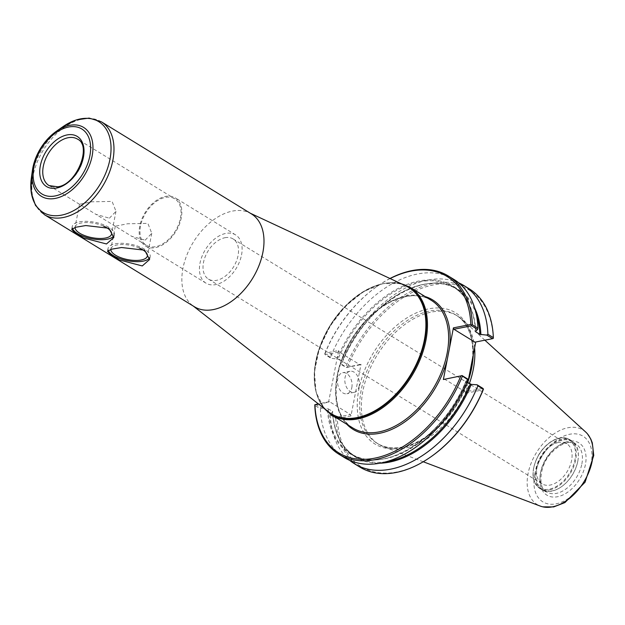 <?xml version="1.0" encoding="UTF-8"?>
<svg xmlns="http://www.w3.org/2000/svg" width="625" height="625" viewBox="0 0 625 625"><rect width="100%" height="100%" fill="white"/><g stroke="black" fill="none" stroke-linecap="round" stroke-linejoin="round"><path stroke-width="0.47" stroke-dasharray="3.12 2.34" d="M113.93 235.758A21.445 8.383 -169 0 0 114.383 234.617A21.445 8.383 -169 0 0 102.664 224.414A21.445 8.383 -169 0 0 79.234 221.875A21.445 8.383 -169 0 0 72.273 226.43A21.445 8.383 -169 0 0 72.477 228.453M103.531 226.078A18.578 7.258 -169 0 0 75.086 226.977A18.578 7.258 -169 0 0 75.039 227.438M109.383 218.195L115.984 211.336L112.086 201.406L91.703 201.812L79.508 204.25L95.875 214.32L109.383 218.195M149.719 257.727A21.445 8.383 -169 0 0 150.172 256.578A21.445 8.383 -169 0 0 138.453 246.383A21.445 8.383 -169 0 0 115.023 243.844A21.445 8.383 -169 0 0 108.062 248.398A21.445 8.383 -169 0 0 108.258 250.414M139.32 248.039A18.578 7.258 -169 0 0 110.875 248.945A18.578 7.258 -169 0 0 110.828 249.398M145.172 240.164L151.766 233.305L147.875 223.367L127.492 223.781L115.297 226.211L131.664 236.281L145.172 240.164M224.914 237.727A23.562 15.016 121.5 0 1 233.102 238.937A23.562 15.016 121.5 0 1 233.57 266.875A23.562 15.016 121.5 0 1 208.453 279.102A23.562 15.016 121.5 0 1 205.195 256.719A23.562 15.016 121.5 0 1 224.914 237.727M558.484 442.469A23.562 15.016 -58.5 0 0 538.766 461.453A23.562 15.016 -58.5 0 0 542.023 483.844A23.562 15.016 -58.5 0 0 567.141 471.609A23.562 15.016 -58.5 0 0 566.672 443.68A23.562 15.016 -58.5 0 0 558.484 442.469M466.945 382.07L465.945 381.133L467.914 379.164M328.43 408.773A97.859 62.352 -58.5 0 0 350.93 453.727A97.859 62.352 -58.5 0 0 466.148 381.586L465.945 381.133A98.398 62.687 -58.5 0 1 384.227 458.859A98.398 62.687 -58.5 0 1 327.406 408.484L332.492 411.273L332.695 411.727L330.727 413.695L336.562 417.273L350.453 414.531L329.461 401.648L328.57 402.187L338.609 350.531L324.969 353.227L324.695 354.062L330.43 357.289L331.211 358.344L325.234 354.68L339.125 351.938L360.117 364.82L361.016 364.281L350.969 415.938L337.336 418.625A103.492 65.938 -58.5 0 0 431.266 456.555M444.273 378.984L465.266 391.867L482.93 388.383M390.102 278.555A103.492 65.938 -58.5 0 0 376.898 286.508A103.492 65.938 -58.5 0 0 324.969 353.227M318.672 404.141L328.57 402.187M389.984 278.5A104.562 66.617 -58.5 0 0 377.438 286.133A104.562 66.617 -58.5 0 0 324.844 353.859M453.867 279.398A104.562 66.617 -58.5 0 0 330.43 357.289M493.313 338.352L474.93 342.156M458.641 282.805A104.562 66.617 -58.5 0 0 340.391 363.406L346.375 367.359L361.016 364.281M360.117 364.82L346.227 367.562L340.391 363.984L340.391 363.406M340.391 363.984L342.359 362.016L342.156 361.562L338.094 359.062L331.211 358.344M493.234 338.18A103.492 65.938 -58.5 0 0 433.461 284.891A103.492 65.938 -58.5 0 0 347.375 366.977M469.273 288.859A104.562 66.617 -58.5 0 0 345.836 366.742M467.852 382.625L465.781 393.266L483.195 389.828M337.336 418.625L336.523 418.008L335.812 418.32L330.367 414.984L330.727 413.695M330.367 414.984A104.562 66.617 -58.5 0 0 349.664 460.344M465.266 391.867L465.781 393.266M335.812 418.32A104.562 66.617 -58.5 0 0 359.883 467.086M329.461 401.648L318.305 403.852M315.57 404.391L321.547 408.063L320.398 408.867L314.812 405.438M320.398 408.867A104.562 66.617 -58.5 0 0 344.477 457.625M321.547 408.063L327.406 408.484M386.016 461.758A97.859 62.352 -58.5 0 1 354.992 456.219A97.859 62.352 -58.5 0 1 332.492 411.273L332.695 411.727A98.398 62.687 -58.5 0 0 379.594 463.219M336.562 417.273L336.523 418.008M350.969 415.938L350.453 414.531M474.758 308.188A98.398 62.687 -58.5 0 0 410.719 288.336A98.398 62.687 -58.5 0 0 342.359 362.016L342.156 361.562A97.859 62.352 -58.5 0 1 457.375 289.422L453.312 286.922A97.859 62.352 -58.5 0 0 338.094 359.062M325.234 354.68L324.695 354.062M338.609 350.531L339.125 351.938M359.148 386.117A10.727 7.125 -101.2 0 1 354.18 392.312A10.727 7.125 -101.2 0 1 347.016 388.133A10.727 7.125 -101.2 0 1 345.062 377.469A10.727 7.125 -101.2 0 1 350.023 371.273A10.727 7.125 -101.2 0 1 357.188 375.445A10.727 7.125 -101.2 0 1 359.148 386.117M351.836 387.562A10.727 7.125 78.8 0 0 349.875 376.891A10.727 7.125 78.8 0 0 342.711 372.711A10.727 7.125 78.8 0 0 337.75 378.914A10.727 7.125 78.8 0 0 339.703 389.578A10.727 7.125 78.8 0 0 346.867 393.758A10.727 7.125 78.8 0 0 351.836 387.562M251.422 213.906A54.477 34.711 -58.5 0 0 249.211 212.711A54.477 34.711 -58.5 0 0 182.977 268.227A54.477 34.711 -58.5 0 0 192.359 305.336A54.477 34.711 -58.5 0 0 194.422 306.766M180.484 218.086A27.242 17.352 -58.5 0 0 174.758 198.812A27.242 17.352 -58.5 0 0 154.742 202.617A27.242 17.352 -58.5 0 0 140.531 225.969A27.242 17.352 -58.5 0 0 146.258 245.242A27.242 17.352 -58.5 0 0 166.273 241.438A27.242 17.352 -58.5 0 0 180.484 218.086M139.75 226.125A28.312 18.039 -58.5 0 0 145.695 246.156A28.312 18.039 -58.5 0 0 166.5 242.195A28.312 18.039 -58.5 0 0 181.266 217.93A28.312 18.039 -58.5 0 0 175.32 197.898A28.312 18.039 -58.5 0 0 154.516 201.859A28.312 18.039 -58.5 0 0 139.75 226.125M241.539 254.922A28.312 18.039 -58.5 0 0 235.586 234.891A28.312 18.039 -58.5 0 0 214.789 238.852A28.312 18.039 -58.5 0 0 200.016 263.117A28.312 18.039 -58.5 0 0 205.969 283.148A28.312 18.039 -58.5 0 0 226.766 279.188A28.312 18.039 -58.5 0 0 241.539 254.922M577.805 461.125A28.633 18.242 -58.5 0 0 578.094 459.43A28.633 18.242 -58.5 0 0 571.789 440.867A28.633 18.242 -58.5 0 0 550.75 444.875A28.633 18.242 -58.5 0 0 535.812 469.414A28.633 18.242 -58.5 0 0 541.836 489.672A28.633 18.242 -58.5 0 0 561.234 486.891A28.633 18.242 -58.5 0 0 577.805 461.125M577.766 461.422A28.094 17.898 -58.5 0 0 578.047 459.75A28.094 17.898 -58.5 0 0 571.859 441.539A28.094 17.898 -58.5 0 0 551.219 445.469A28.094 17.898 -58.5 0 0 536.562 469.555A28.094 17.898 -58.5 0 0 542.469 489.438A28.094 17.898 -58.5 0 0 561.5 486.703A28.094 17.898 -58.5 0 0 577.766 461.422M585.719 432.055A43.75 27.875 -58.5 0 0 552.805 434.68A43.75 27.875 -58.5 0 0 528.055 473.648A43.75 27.875 -58.5 0 0 540.281 506.078M474.609 347.828A75.281 47.969 -58.5 0 0 462.125 319.461A75.281 47.969 -58.5 0 0 457.484 315.969A75.281 47.969 -58.5 0 0 402.172 326.5A75.281 47.969 -58.5 0 0 362.898 391.031A75.281 47.969 -58.5 0 0 378.719 444.297A75.281 47.969 -58.5 0 0 383.938 446.852A75.281 47.969 -58.5 0 0 469.367 383.562M325.625 409.578A74.383 47.391 121.5 0 1 329.992 326.055A74.383 47.391 121.5 0 1 402.492 284.352M410.172 287.375A74.906 47.727 -58.5 0 0 330.312 326.25A74.906 47.727 -58.5 0 0 331.805 415.062M431.359 300.383A74.906 47.727 -58.5 0 0 376.328 310.852A74.906 47.727 -58.5 0 0 337.25 375.062A74.906 47.727 -58.5 0 0 352.992 428.062C327.305 414.391 331.609 359.812 361.922 325.453C383.195 299.539 413.734 288.789 431.359 300.383M425.156 296.57A75.984 48.406 -58.5 0 0 351.625 339.328A75.984 48.406 -58.5 0 0 346.789 424.258M473.258 354.781A77 49.055 -58.5 0 0 421.836 310.703A77 49.055 -58.5 0 0 358.102 393.773A77 49.055 -58.5 0 0 401.758 447.984A77 49.055 -58.5 0 0 468.336 380.102M475.609 331.414A98.398 62.687 -58.5 0 0 418.789 281.039A98.398 62.687 -58.5 0 0 337.07 358.773M475.781 331.25A97.859 62.352 -58.5 0 0 453.312 286.922C466.906 295.617 474.32 310.492 475.547 331.562M476.359 314.57A97.859 62.352 -58.5 0 0 457.375 289.422C425.75 267.25 363.984 305.703 342.406 361.945M472.438 363.211A75.281 47.969 -58.5 0 0 455.789 314.938A75.281 47.969 -58.5 0 0 400.477 325.461A75.281 47.969 -58.5 0 0 361.211 389.992A75.281 47.969 -58.5 0 0 377.031 443.258A75.281 47.969 -58.5 0 0 403.188 447.125A75.281 47.969 -58.5 0 0 468.117 381.266M405.797 285.891A74.078 47.195 -58.5 0 0 315.742 361.367A74.078 47.195 -58.5 0 0 328.5 411.828C311.727 399.461 309.562 367.031 323.867 337.414C340.953 299.047 382.172 273.383 405.797 285.891M101.406 121.828A54.477 34.711 -58.5 0 0 61.383 129.445A54.477 34.711 -58.5 0 0 32.961 176.148A54.477 34.711 -58.5 0 0 44.414 214.695M63.367 126.383L62.695 126.852A53.227 33.906 -58.5 0 0 31.891 174.742A53.227 33.906 -58.5 0 0 31.359 177.906L31.25 178.711M79.547 204.297L49.039 185.57A27.242 17.352 -58.5 0 0 58.508 186.969A27.242 17.352 -58.5 0 0 83.266 158.414A27.242 17.352 -58.5 0 0 77.539 139.141L174.758 198.812M533.742 467.828A28.094 17.898 -58.5 0 0 549.414 489.148A28.094 17.898 -58.5 0 0 574.945 459.688A28.094 17.898 -58.5 0 0 559.281 438.367A28.094 17.898 -58.5 0 0 533.742 467.828M549.672 489.852A28.633 18.242 -58.5 0 0 575.695 459.828A28.633 18.242 -58.5 0 0 569.68 439.57A28.633 18.242 -58.5 0 0 548.641 443.57A28.633 18.242 -58.5 0 0 533.703 468.117A28.633 18.242 -58.5 0 0 539.719 488.375A28.633 18.242 -58.5 0 0 549.672 489.852M581.859 463.93A28.094 17.898 -58.5 0 0 575.953 444.055A28.094 17.898 -58.5 0 0 555.312 447.984A28.094 17.898 -58.5 0 0 540.656 472.07A28.094 17.898 -58.5 0 0 546.562 491.945A28.094 17.898 -58.5 0 0 556.32 493.391A28.094 17.898 -58.5 0 0 581.859 463.93M540.461 473.469A30.656 19.531 -58.5 0 0 557.555 496.734A30.656 19.531 -58.5 0 0 585.422 464.594A30.656 19.531 -58.5 0 0 568.328 441.328A30.656 19.531 -58.5 0 0 540.461 473.469M534.719 474.609A38.492 24.523 -58.5 0 0 556.18 503.812A38.492 24.523 -58.5 0 0 591.164 463.461A38.492 24.523 -58.5 0 0 569.703 434.25A38.492 24.523 -58.5 0 0 534.719 474.609M72.273 226.43L71.703 229.367M114.383 234.617L113.812 237.547M79.508 204.25L75.086 226.977M115.977 211.336L111.563 234.07M108.062 248.398L107.484 251.328M150.172 256.578L149.594 259.516M115.297 226.211L110.875 248.945M151.766 233.305L147.352 256.031M400.688 283.508L382.797 283.641L363.648 291.531L345.352 306.227L329.984 326.047L319.273 348.727L314.445 371.688L316.086 392.344L324.055 408.352M208.453 279.102L542.023 483.844M233.102 238.937L566.672 443.68M376.898 286.508L377.438 286.133M350.023 371.273L342.711 372.711M354.18 392.312L346.867 393.758M465.898 381.195C444.32 437.437 382.555 475.891 350.93 453.727L354.992 456.219C341.398 447.531 333.984 432.648 332.758 411.586M457.484 315.969L455.789 314.938C473.523 325.062 478.18 355.938 465.641 386.242C453.914 416.5 426.461 442.773 402.555 446.992C392.711 448.859 384.203 447.617 377.031 443.258L378.719 444.297M192.359 305.336L193.352 306.109M249.211 212.711L250.352 213.25M146.258 245.242L131.664 236.281M115.336 226.266L95.875 214.32M235.586 234.891L175.32 197.898M205.969 283.148L145.695 246.156M571.789 440.867L569.68 439.57C564.961 436.867 559.445 437.148 553.141 440.414C547.336 443.609 542.461 448.516 538.516 455.117C530.805 470.172 531.211 481.258 539.719 488.375L541.836 489.672M542.469 489.438L546.562 491.945C539.203 490.828 537.312 467.148 551.852 452.391C561.211 443.227 569.242 440.445 575.953 444.055L571.859 441.539M541.672 506.539L542.789 506.836M586.758 433.086L587.523 433.953M484.875 340.188L462.125 319.461M423.25 461.75L383.938 446.852"/><path stroke-width="0.94" d="M72.477 228.453A21.445 8.383 -169 0 0 86.266 237.391A21.445 8.383 -169 0 0 107.414 239.172A21.445 8.383 -169 0 0 113.93 235.758M75.039 227.438A18.578 7.258 -169 0 0 85.758 236A18.578 7.258 -169 0 0 105.531 238.016A18.578 7.258 -169 0 0 111.563 234.07A18.578 7.258 -169 0 0 103.531 226.078M106.484 243.969L83.734 238.039L74.797 232.75L71.703 229.367L75.766 227.242L85.781 225.547L108.891 228.242L113.812 237.547L106.484 243.969M108.258 250.414A21.445 8.383 -169 0 0 122.055 259.352A21.445 8.383 -169 0 0 143.203 261.141A21.445 8.383 -169 0 0 149.719 257.727M110.828 249.398A18.578 7.258 -169 0 0 121.547 257.961A18.578 7.258 -169 0 0 141.32 259.977A18.578 7.258 -169 0 0 147.352 256.031A18.578 7.258 -169 0 0 139.32 248.039M142.273 265.938L119.523 260L110.586 254.711L107.492 251.328L111.555 249.203L121.57 247.516L144.68 250.203L149.594 259.516L142.273 265.938M461.789 375.695L443.375 379.516L461.789 375.695L467.914 379.742L467.914 379.164L461.938 375.492M477.094 384.797L477.875 385.859L483.32 389.203L482.93 388.383L477.094 384.797L471.234 384.375L466.945 382.07M471.641 325.047L470.828 324.43L453.414 327.867L453.93 329.266L471.602 325.781L471.641 325.047L472.352 324.734A104.562 66.617 -58.5 0 0 448.281 275.969A104.562 66.617 -58.5 0 0 389.984 278.5M443.375 379.516L453.414 327.867M470.828 324.43A103.492 65.938 -58.5 0 0 390.102 278.555M467.914 379.742A104.562 66.617 -58.5 0 1 344.477 457.625L338.891 454.203A104.562 66.617 -58.5 0 1 314.812 405.438L314.852 404.703L318.672 404.141M314.93 404.875A103.492 65.938 -58.5 0 0 374.703 458.164A103.492 65.938 -58.5 0 0 460.789 376.078M471.602 325.781L477.578 329.453L477.938 328.164L472.352 324.734M477.938 328.164A104.562 66.617 -58.5 0 0 453.867 279.398L448.281 275.969M493.313 338.352L493.352 337.617L487.906 334.281L486.758 335.086L492.594 338.664L493.313 338.352M492.594 338.664L474.93 342.156L453.93 329.266M477.578 329.453L475.609 331.414L475.812 331.875L479.875 334.367L486.758 335.086M475.609 331.414L475.812 331.875A97.859 62.352 -58.5 0 0 475.781 331.25M487.906 334.281A104.562 66.617 -58.5 0 0 463.828 285.516A104.562 66.617 -58.5 0 0 458.641 282.805M493.352 337.617A104.562 66.617 -58.5 0 0 469.273 288.859L463.828 285.516M475.75 341.992L473.258 354.781A77 49.055 -58.5 0 1 468.336 380.102L467.852 382.625M349.664 460.344A104.562 66.617 -58.5 0 0 354.438 463.742L359.883 467.086A104.562 66.617 -58.5 0 0 430.727 456.93L431.266 456.555A103.492 65.938 -58.5 0 0 483.195 389.828L483.469 389M338.891 454.203A104.562 66.617 -58.5 0 0 462.328 376.312M354.438 463.742A104.562 66.617 -58.5 0 0 477.875 385.859M430.727 456.93A104.562 66.617 -58.5 0 0 483.32 389.203M318.305 403.852L314.852 404.703M468.336 380.102L473.258 354.781M194.422 306.766A54.477 34.711 -58.5 0 0 234.453 299.156A54.477 34.711 -58.5 0 0 262.867 252.453A54.477 34.711 -58.5 0 0 251.422 213.906L101.406 121.828A54.477 34.711 -58.5 0 1 112.859 160.375A54.477 34.711 -58.5 0 1 63.344 217.492A54.477 34.711 -58.5 0 1 44.414 214.695L194.422 306.766M423.25 461.75L540.281 506.086A43.75 27.875 -58.5 0 0 541.672 506.547A43.75 27.875 -58.5 0 0 552.453 506.844A43.75 27.875 -58.5 0 0 592.211 460.977A43.75 27.875 -58.5 0 0 586.758 433.086A43.75 27.875 -58.5 0 0 585.719 432.055L484.875 340.188M469.367 383.562A75.281 47.969 -58.5 0 0 473.305 369.234A75.281 47.969 -58.5 0 0 474.609 347.828M402.492 284.352A74.383 47.391 121.5 0 1 424.93 340.078A74.383 47.391 121.5 0 1 357.32 418.062A74.383 47.391 121.5 0 1 325.625 409.578M324.055 408.352L331.805 415.062A74.906 47.727 -58.5 0 0 386.836 404.586A74.906 47.727 -58.5 0 0 425.914 340.375A74.906 47.727 -58.5 0 0 410.172 287.375L400.688 283.508M331.805 415.062L352.992 428.062A74.906 47.727 -58.5 0 0 379.016 431.906A74.906 47.727 -58.5 0 0 447.102 353.375A74.906 47.727 -58.5 0 0 431.359 300.383L410.172 287.375M346.789 424.258A75.984 48.406 -58.5 0 0 379.539 433.312A75.984 48.406 -58.5 0 0 447.281 359.445M449.516 347.945A75.984 48.406 -58.5 0 0 425.156 296.57M480.898 334.664A98.398 62.687 -58.5 0 0 474.758 308.188M379.594 463.219A98.398 62.687 -58.5 0 0 471.234 384.375M479.875 334.367A97.859 62.352 -58.5 0 0 476.359 314.57M386.016 461.758A97.859 62.352 -58.5 0 0 470.219 384.078M468.117 381.266A75.281 47.969 -58.5 0 0 471.609 368.195A75.281 47.969 -58.5 0 0 472.438 363.211M193.352 306.109L328.5 411.828A74.078 47.195 -58.5 0 0 357.047 417.578A74.078 47.195 -58.5 0 0 424.375 339.922A74.078 47.195 -58.5 0 0 405.797 285.891L250.352 213.25M31.359 177.906A53.227 33.906 -58.5 0 0 61.57 215.133A53.227 33.906 -58.5 0 0 109.945 159.336A53.227 33.906 -58.5 0 0 62.695 126.852L56.258 131.359A40.406 25.742 -58.5 0 0 32.867 167.719A40.406 25.742 -58.5 0 0 32.469 170.117A40.406 25.742 -58.5 0 0 55.398 198.383A40.406 25.742 -58.5 0 0 92.125 156.023A40.406 25.742 -58.5 0 0 56.258 131.359C43.258 141.164 35.328 154.086 32.469 170.117L31.359 177.906M33.922 167.016A38.133 24.297 -58.5 0 0 55.18 195.945A38.133 24.297 -58.5 0 0 89.844 155.969A38.133 24.297 -58.5 0 0 68.578 127.031A38.133 24.297 -58.5 0 0 33.922 167.016M40.336 165.742A29.383 18.719 -58.5 0 0 56.719 188.047A29.383 18.719 -58.5 0 0 83.43 157.234A29.383 18.719 -58.5 0 0 67.039 134.938A29.383 18.719 -58.5 0 0 40.336 165.742M43.312 166.297A27.242 17.352 -58.5 0 0 49.039 185.57L57.711 186.805C77.031 184.664 92.062 145.336 77.539 139.141A27.242 17.352 -58.5 0 0 57.523 142.945A27.242 17.352 -58.5 0 0 43.312 166.297M31.25 178.711L31.32 193.148L35.492 205.398L44.414 214.695M63.367 126.383L76.273 119.914L89.086 118.086L101.406 121.828M542.789 506.836L553.695 506.914L564.93 502.57L585.07 482.203L593.75 455.469L592.297 442.859L590.805 439.047L587.523 433.953"/></g></svg>
